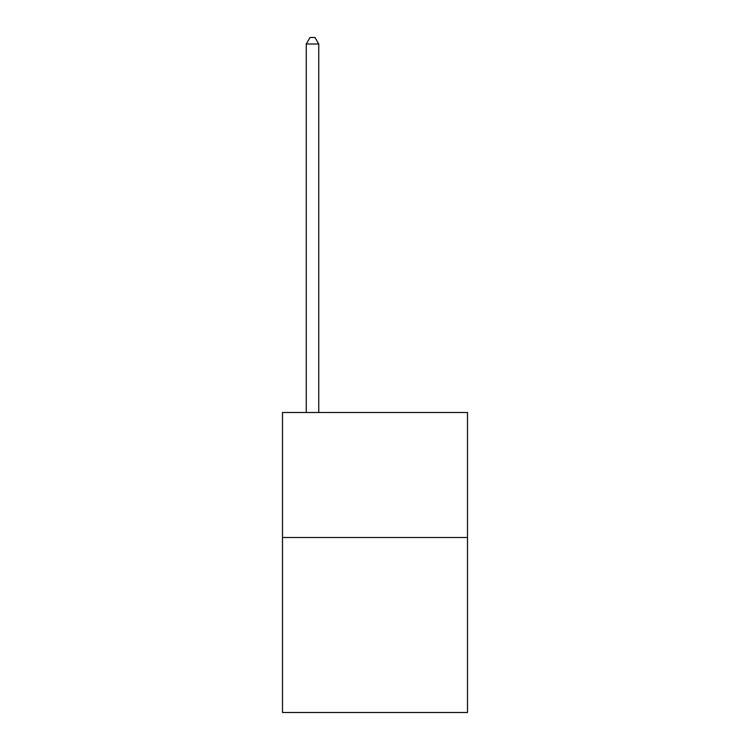 <?xml version="1.0" encoding="UTF-8"?>
<svg xmlns="http://www.w3.org/2000/svg" width="750" height="750" viewBox="0 0 750 750"><rect width="100%" height="100%" fill="white"/><g stroke="black" fill="none" stroke-linecap="round" stroke-linejoin="round"><path stroke-width="1.12" d="M467.503 537.497L467.503 712.5L282.497 712.5L282.497 412.5L467.503 412.5L467.503 537.497L282.497 537.497M318.75 412.5L318.75 43.997L306.253 43.997L306.253 412.5M306.253 43.997L310.003 37.5L315 37.5L318.75 43.997"/></g></svg>

